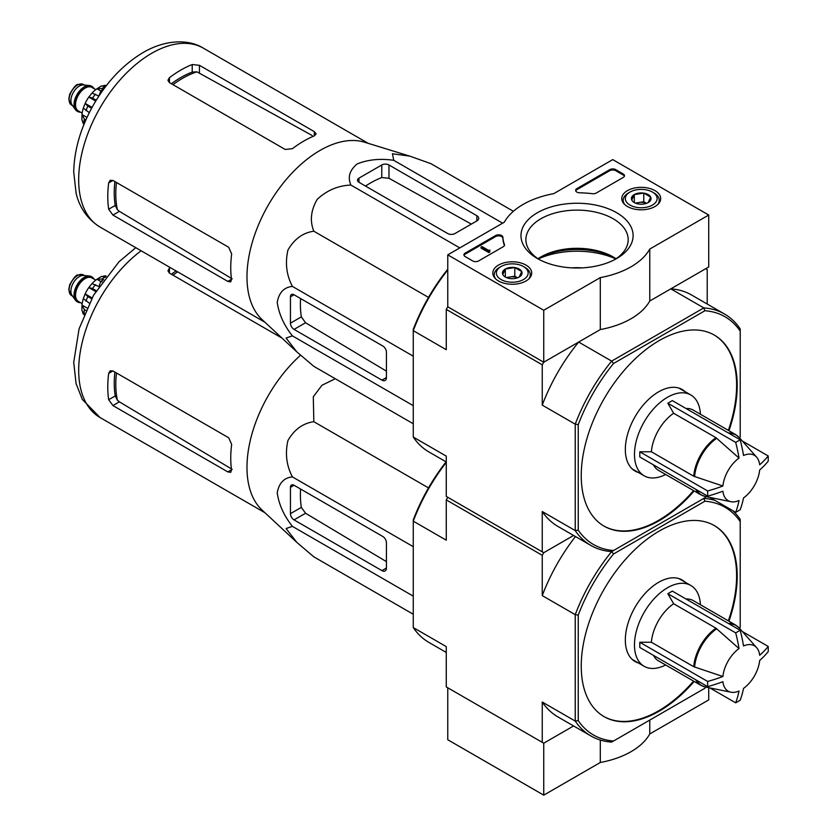 <?xml version="1.0" encoding="UTF-8"?>
<svg xmlns="http://www.w3.org/2000/svg" width="837" height="837" viewBox="0 0 837 837"><rect width="100%" height="100%" fill="white"/><g stroke="black" fill="none" stroke-linecap="round" stroke-linejoin="round"><path stroke-width="1.26" d="M553.78 193.64L612.736 159.605L708.719 215.025L649.763 249.06A76.355 44.079 180 0 1 600.296 277.612L543.747 310.265L447.764 254.856L504.313 222.203A76.355 44.079 180 0 1 553.78 193.64M654.984 190.627A19.46 11.237 180 0 1 660.686 198.714A19.46 11.237 180 0 1 641.226 209.805A19.46 11.237 180 0 1 621.776 198.714A19.46 11.237 180 0 1 633.672 188.22A19.46 11.237 180 0 1 654.984 190.627M526.013 265.088A19.46 11.237 180 0 1 531.715 273.176A19.46 11.237 180 0 1 512.254 284.266A19.46 11.237 180 0 1 492.794 273.176A19.46 11.237 180 0 1 504.701 262.682A19.46 11.237 180 0 1 526.013 265.088M616.691 212.734A56.079 32.381 180 0 1 616.702 258.518A56.079 32.381 180 0 1 537.385 258.518A56.079 32.381 180 0 1 537.385 212.734A56.079 32.381 180 0 1 616.691 212.734M478.659 260.914A4.237 2.448 180 0 1 472.664 260.914L465.163 256.582A4.237 2.448 180 0 1 463.918 254.856A4.237 2.448 180 0 1 465.163 253.119L495.619 235.532A4.237 2.448 180 0 1 500.17 234.988A4.237 2.448 180 0 1 502.859 237.174A74.231 42.854 180 0 0 504.408 244.477A4.237 2.448 180 0 1 504.502 244.979A4.237 2.448 180 0 1 503.257 246.716L478.659 260.914M596.237 193.033A4.237 2.448 180 0 1 592.366 193.692A74.231 42.854 180 0 0 579.727 192.803A4.237 2.448 180 0 1 575.636 190.355A4.237 2.448 180 0 1 576.881 188.618L609.734 169.649A4.237 2.448 180 0 1 615.739 169.649L623.23 173.981A4.237 2.448 180 0 1 624.475 175.707A4.237 2.448 180 0 1 623.23 177.444L596.237 193.033M708.719 215.025L708.719 266.972L649.763 301.006A76.355 44.079 180 0 1 600.296 329.569L543.747 362.222L447.764 306.802L447.764 254.856M600.296 329.569L600.296 277.612M590.922 735.964L557.923 716.911A133.617 77.14 120 0 1 542.25 702.023L575.239 721.076A133.617 77.14 -60 0 0 590.922 735.964A133.617 77.14 -60 0 0 611.648 742.095L613.542 741.007A131.493 75.916 -60 0 1 578.241 720.626L575.239 721.076L575.239 614.661A133.617 77.14 -60 0 1 611.648 551.604L613.542 550.516A131.493 75.916 -60 0 1 578.241 530.135L575.239 530.585L575.239 424.171A133.617 77.14 -60 0 1 611.648 361.113L578.66 342.061L543.747 362.222L543.747 310.265M649.763 301.006L649.763 249.06M615.812 258.915A62.995 36.368 0 0 0 538.275 258.915M539.206 259.533A51.151 29.536 180 0 1 525.887 239.654A51.151 29.536 180 0 1 557.463 212.368A51.151 29.536 180 0 1 613.207 218.771A51.151 29.536 180 0 1 628.189 239.654A51.151 29.536 180 0 1 614.871 259.533M538.024 258.748A51.151 29.536 180 0 1 540.869 256.959A51.151 29.536 180 0 1 613.207 256.959L613.207 256.959A51.151 29.536 180 0 1 616.063 258.748M539.206 257.963A56.079 32.381 180 0 1 614.871 257.963M464.022 255.369A4.237 2.448 180 0 1 465.163 254.155L495.619 236.578A4.237 2.448 180 0 1 500.17 236.024A4.237 2.448 180 0 1 502.859 238.221L502.859 237.174M504.408 244.477L504.408 245.482A74.231 42.854 180 0 1 502.859 238.221M489.76 251.037L488.86 251.56L481.055 247.061L481.955 246.538L488.588 250.368L489.907 250.085L489.268 250.608L489.76 252.083L488.86 252.596L488.86 251.56M489.907 250.085L489.76 251.215M488.86 252.596L481.055 248.097L481.055 247.061M575.73 190.867A4.237 2.448 180 0 1 576.881 189.664L609.734 170.685A4.237 2.448 180 0 1 615.739 170.685L623.23 175.017A4.237 2.448 180 0 1 624.381 176.23M502.796 274.494A9.793 5.66 180 0 1 505.328 269.033A9.793 5.66 180 0 1 514.786 267.568A9.793 5.66 180 0 1 521.713 271.575L519.181 277.037A9.793 5.66 180 0 1 509.723 278.501A9.793 5.66 180 0 1 505.328 277.037A9.793 5.66 180 0 1 502.796 274.494L505.328 269.033L514.786 267.568L521.713 271.575A9.793 5.66 180 0 1 519.181 277.037M499.511 267.411L501.007 266.543A15.903 9.186 180 0 1 523.502 266.543A15.903 9.186 180 0 1 523.502 279.527A15.903 9.186 180 0 1 501.007 279.527A15.903 9.186 180 0 1 501.007 266.543L499.511 267.411A18.027 10.41 180 0 0 494.228 274.766L494.228 277.267M523.502 266.543L524.998 267.411A18.027 10.41 180 0 1 530.281 274.766A18.027 10.41 180 0 1 528.67 279.066M495.828 279.066A18.027 10.41 180 0 1 494.228 274.766M507.044 277.821A8.485 4.896 180 0 1 510.057 276.963L506.333 277.539M517.517 277.8L514.786 276.231L510.057 276.963A8.485 4.896 180 0 1 517.465 277.821M514.786 276.231L514.786 267.568M505.328 276.942L505.328 269.033M631.768 200.033A9.793 5.66 180 0 1 634.3 194.571A9.793 5.66 180 0 1 643.768 193.106A9.793 5.66 180 0 1 650.694 197.103L648.152 202.575A9.793 5.66 180 0 1 638.694 204.029A9.793 5.66 180 0 1 634.3 202.575A9.793 5.66 180 0 1 631.768 200.033L634.3 194.571L643.768 193.106L650.694 197.103A9.793 5.66 180 0 1 648.152 202.575M628.482 192.939L629.979 192.081A15.903 9.186 180 0 1 652.473 192.081A15.903 9.186 180 0 1 652.473 205.065A15.903 9.186 180 0 1 629.979 205.065A15.903 9.186 180 0 1 629.979 192.081L628.482 192.939A18.027 10.41 180 0 0 623.199 200.305L623.199 202.795M652.473 192.081L653.979 192.939A18.027 10.41 180 0 1 659.253 200.305A18.027 10.41 180 0 1 657.652 204.594M624.81 204.594A18.027 10.41 180 0 1 623.199 200.305M636.026 203.36A8.485 4.896 180 0 1 639.039 202.502L635.304 203.077M646.488 203.339L643.768 201.769L639.039 202.502A8.485 4.896 180 0 1 646.436 203.36M643.768 201.769L643.768 193.106M634.3 202.481L634.3 194.571M649.763 720.082L649.763 733.944L708.719 699.91L708.719 687.669M600.296 740.034L600.296 762.497A76.355 44.079 0 0 0 649.763 733.944M543.747 795.15L447.764 739.741L447.764 687.784L543.747 743.193L573.596 725.961L543.747 743.193L543.747 795.15L600.296 762.497M722.896 486.015A26.198 15.118 -60 0 1 739.029 458.069L715.97 437.699L673.628 413.248L667.842 403.214L735.681 442.375A119.827 69.178 0 0 0 740.18 439.781A127.214 73.447 60 0 1 743.528 455.474A26.198 15.118 -60 0 1 756.627 457.159A26.198 15.118 -60 0 1 759.672 464.786A127.214 73.447 0 0 0 768.22 455.966A119.827 69.178 60 0 1 768.22 461.166A127.214 73.447 180 0 1 759.672 469.975A26.198 15.118 -60 0 1 743.528 497.931A127.214 73.447 60 0 1 740.18 509.743A119.827 69.178 180 0 1 737.962 511.062A119.827 69.178 180 0 1 735.681 512.338A127.214 73.447 -120 0 0 739.029 500.526A26.198 15.118 -60 0 1 730.91 501.698A26.198 15.118 -60 0 1 722.896 491.204A127.214 73.447 180 0 1 707.631 496.142A119.827 69.178 -120 0 0 707.631 490.953A127.214 73.447 0 0 0 722.896 486.015L693.727 476.222L651.385 451.771A34.788 20.078 -60 0 1 673.628 413.248M667.842 403.214L672.341 400.609L740.18 439.781M739.029 458.069A127.214 73.447 -120 0 0 735.681 442.375M742.356 441.036L768.22 455.966M709.807 497.398L735.681 512.338M707.631 496.142L639.792 456.981L639.792 451.792L707.631 490.953M639.792 451.792L651.385 451.771M695.809 489.321A34.788 20.078 -60 0 0 700.831 494.803L658.478 470.352A34.788 20.078 -60 0 1 653.467 464.87M296.35 351.456L262.033 319.535A103.286 59.636 -60 0 1 249.468 253.684A103.286 59.636 -60 0 1 364.43 142.185L409.408 156.006M513.384 211.29L430.856 163.633L409.848 156.142L392.448 153.767L393.767 160.327C380.416 158.329 368.217 159.532 357.169 163.916C349.552 170.267 347.47 177.308 350.923 185.061C338.179 185.552 326.932 190.323 317.192 199.373C310.83 210.38 309.7 220.989 313.833 231.211C302.9 232.759 294.268 239.037 287.938 250.043C284.978 263.027 286.474 275.143 292.406 286.411C284.005 287.269 278.951 292.594 277.225 302.366C278.909 314.084 283.973 325.258 292.406 335.878L286.076 338.022L296.832 351.896L313.833 366.344L413.269 423.763M112.932 215.078L227.81 281.399L230.73 281.87L231.514 279.265A103.286 59.636 -60 0 1 231.65 253.904L228.71 247.292L112.932 180.447L110.181 180.311L108.674 182.905A103.286 59.636 120 0 0 108.674 209.229L112.932 215.078L119.388 211.353L117.379 209.668A94.34 54.468 -60 0 1 116.479 182.487M114.91 181.577A94.162 54.363 120 0 0 115.224 205.452L117.379 209.668M232.205 278.867L119.388 211.353M172.966 84.663A94.34 54.468 -60 0 1 196.946 71.846L192.217 72.087A94.162 54.363 120 0 0 171.386 83.752M169.419 82.612L285.197 149.457L292.395 148.693A103.286 59.636 -60 0 1 314.293 135.897L316.156 133.91L314.293 131.618L199.415 65.296L192.217 64.533A103.286 59.636 120 0 0 169.419 77.695L167.934 80.289L169.419 82.612L169.419 77.695M196.946 71.846L312.159 135.5M103.694 89.151L100.953 90.731L102.083 91.39M100.953 90.731L98.86 96.109M358.979 182.299L447.764 233.554A5.095 2.94 0 0 0 454.962 233.554L476.86 220.916A6.361 3.672 0 0 0 478.722 218.311A6.361 3.672 0 0 0 476.86 215.716L388.975 164.973A5.095 2.94 0 0 0 381.777 164.973L358.979 178.135A5.095 2.94 0 0 0 357.493 180.217A5.095 2.94 0 0 0 358.979 182.299L358.979 178.135M350.923 185.061L459.795 247.909M393.767 160.327L502.629 223.176M292.406 335.878L413.269 405.652M292.406 286.411L413.269 356.185M313.833 231.211L428.513 297.417M294.049 329.401L381.934 380.144A6.361 3.672 -120 0 0 385.114 380.458A6.361 3.672 -120 0 0 386.432 377.55L386.432 352.262A5.095 2.94 -120 0 0 382.833 346.026L294.049 294.77A5.095 2.94 -120 0 0 291.496 294.519A5.095 2.94 -120 0 0 290.449 296.842L290.449 323.166A5.095 2.94 -120 0 0 294.049 329.401L305.557 322.758L301.33 316.888A98.975 57.146 120 0 1 300.567 298.537M685.105 391.685A47.081 27.182 120 0 0 682.165 389.498A47.081 27.182 120 0 0 645.882 402.116A47.081 27.182 120 0 0 625.333 449.5A47.081 27.182 120 0 0 635.084 471.053A47.081 27.182 120 0 0 638.453 472.507M603.78 525.96A110.285 63.675 120 0 0 658.625 520.321A110.285 63.675 120 0 0 693.57 490.608M728.347 430.364A110.285 63.675 120 0 0 714.066 334.936M728.943 430.71A110.285 63.675 120 0 0 714.369 335.114A110.285 63.675 120 0 0 629.382 364.66A110.285 63.675 120 0 0 581.244 475.646A110.285 63.675 120 0 0 604.084 526.138A110.285 63.675 120 0 0 659.221 520.666A110.285 63.675 120 0 0 694.166 490.953M542.25 364.817L446.267 309.397L447.764 306.802L543.747 362.222L542.25 364.817L542.25 405.118L575.239 424.171L578.241 424.621A131.493 75.916 -60 0 1 613.542 363.488L704.911 310.736A131.493 75.916 -60 0 1 740.211 331.107L740.211 328.931A133.617 77.14 -60 0 0 724.539 314.042L691.54 294.99A133.617 77.14 120 0 0 670.814 288.859L703.802 307.911A133.617 77.14 -60 0 1 724.539 314.042M704.911 310.736L703.802 307.911L611.648 361.113L613.542 363.488M542.25 511.533L542.25 551.845L543.747 552.713L542.25 555.308L542.25 595.609L575.239 614.661L578.241 615.111A131.493 75.916 -60 0 1 613.542 553.979L611.648 551.604A133.617 77.14 -60 0 1 590.922 545.473A133.617 77.14 -60 0 1 575.239 530.585L542.25 511.533A133.617 77.14 120 0 0 557.923 526.421L590.922 545.473M740.211 331.107L740.211 436.621A131.493 75.916 -60 0 1 739.678 438.013M705.853 496.592A131.493 75.916 -60 0 1 704.911 497.753L613.542 550.516M578.241 530.135L578.241 424.621M571.891 267.871A34.788 20.078 180 0 1 581.83 267.892M446.267 461.961L428.952 451.959A133.617 77.14 120 0 1 413.269 437.071L446.267 456.123L446.267 496.425L542.25 551.845M447.764 269.974A133.617 77.14 120 0 0 413.269 330.657L446.267 349.709L446.267 309.397M578.66 342.061A133.617 77.14 120 0 0 542.25 405.118M543.747 552.713L573.596 535.471L543.747 552.713L447.764 497.293L446.267 499.888L446.267 540.2L413.269 521.148L413.269 519.871A131.493 75.916 120 0 1 446.079 461.846M707.213 304.04L707.213 269.566L705.717 268.708L670.814 288.859M447.764 269.232A131.493 75.916 120 0 0 413.269 329.38L413.269 437.071M365.507 186.055A98.975 57.146 120 0 1 381.777 177.549L388.975 178.271L471.315 224.107M386.432 371.147L305.557 322.758M633.211 469.787A47.081 27.182 120 0 0 634.551 470.258M681.213 389.435A47.081 27.182 120 0 0 680.136 388.514M686.005 408.508A34.788 20.078 -60 0 1 693.266 410.109L735.608 434.56L739.28 437.573A34.641 19.994 -60 0 0 729.341 433.524M665.635 474.485A46.663 26.941 -60 0 1 644.145 475.793A46.663 26.941 -60 0 1 644.145 421.911A46.663 26.941 -60 0 1 690.807 394.97A46.663 26.941 -60 0 1 700.412 414.242M91.746 86.347A14.417 8.328 120 0 0 91.442 86.159A14.417 8.328 120 0 0 89.35 85.51L83.501 84.976A11.875 6.853 120 0 0 75.1 89.821A11.875 6.853 120 0 0 70.894 100.649A11.875 6.853 120 0 0 72.024 104.855L75.414 109.647A14.417 8.328 120 0 0 77.025 111.143A14.417 8.328 120 0 0 77.328 111.311M89.35 85.51A14.417 8.328 120 0 0 79.138 91.39A14.417 8.328 120 0 0 74.033 104.541A14.417 8.328 120 0 0 75.414 109.647M94.058 88.649A14.417 8.328 120 0 0 92.049 86.514A14.417 8.328 120 0 0 80.938 90.375A14.417 8.328 120 0 0 74.639 104.887A14.417 8.328 120 0 0 77.621 111.488A14.417 8.328 120 0 0 80.488 112.158M82.581 121.71A23.75 13.716 120 0 0 83.355 123.73L84.087 124.148M83.292 108.266A23.75 13.716 120 0 0 82.026 114.585L81.859 120.005L84.317 123.196A27.569 15.924 -60 0 1 84.317 119.042L82.026 114.585L86.996 117.452M89.329 112.639L83.302 108.151L85.154 103.401L92.07 107.398M91.599 108.276L87.822 106.09L85.154 103.401A23.75 13.716 120 0 1 88.816 97.082L91.997 93.095L98.881 96.067M95.732 101.068L88.816 97.082L92.468 98.044A27.569 15.924 -60 0 1 95.585 94.162M101.528 85.918L96.925 88.774A23.75 13.716 120 0 0 92.091 93.033M100.838 91.034L96.925 88.774L101.936 88.534A27.569 15.924 -60 0 1 105.535 86.452L101.539 85.929M106.236 85.772L105.514 85.353A23.75 13.716 120 0 0 103.38 85.688M85.876 119.942L84.317 119.042M96.245 100.22L92.468 98.044M103.349 89.35L101.936 88.534M722.896 676.505A26.198 15.118 -60 0 1 739.029 648.56L715.97 628.189L673.628 603.739L667.842 593.705L735.681 632.866A119.827 69.178 0 0 0 740.18 630.271A127.214 73.447 60 0 1 743.528 645.955A26.198 15.118 -60 0 1 756.627 647.65A26.198 15.118 -60 0 1 759.672 655.277A127.214 73.447 0 0 0 768.22 646.457A119.827 69.178 60 0 1 768.22 651.657A127.214 73.447 180 0 1 759.672 660.466A26.198 15.118 -60 0 1 743.528 688.412A127.214 73.447 60 0 1 740.18 700.234A119.827 69.178 180 0 1 737.962 701.552A119.827 69.178 180 0 1 735.681 702.829A127.214 73.447 -120 0 0 739.029 691.017A26.198 15.118 -60 0 1 730.91 692.189A26.198 15.118 -60 0 1 722.896 681.695A127.214 73.447 180 0 1 707.631 686.633A119.827 69.178 -120 0 0 707.631 681.444A127.214 73.447 0 0 0 722.896 676.505L693.727 666.712L651.385 642.261A34.788 20.078 -60 0 1 673.628 603.739M667.842 593.705L672.341 591.1L740.18 630.271M739.029 648.56A127.214 73.447 -120 0 0 735.681 632.866M742.356 631.527L768.22 646.457M709.807 687.888L735.681 702.829M707.631 686.633L639.792 647.472L639.792 642.272L707.631 681.444M639.792 642.272L651.385 642.261M695.809 679.811A34.788 20.078 -60 0 0 700.831 685.294L658.478 660.843A34.788 20.078 -60 0 1 653.467 655.361M296.35 541.947L262.033 510.026A103.286 59.636 -60 0 1 249.468 444.175A103.286 59.636 -60 0 1 300.525 355.244M335.281 378.732L321.931 385.292L313.3 396.79L313.833 421.702C302.9 423.25 294.268 429.527 287.938 440.534C284.978 453.518 286.474 465.634 292.406 476.902C284.005 477.76 278.951 483.075 277.225 492.857C278.909 504.575 283.973 515.749 292.406 526.368L286.076 528.513L296.832 542.386L313.833 556.835L413.269 614.253M112.932 405.568L227.81 471.89L230.73 472.361L231.514 469.756A103.286 59.636 -60 0 1 231.65 444.395L228.71 437.782L112.932 370.937L110.181 370.801L108.674 373.396A103.286 59.636 120 0 0 108.674 399.72L112.932 405.568L119.388 401.844L117.379 400.159A94.34 54.468 -60 0 1 116.479 372.978M114.91 372.067A94.162 54.363 120 0 0 115.224 395.943L117.379 400.159M232.205 469.358L119.388 401.844M176.084 270.947A94.162 54.363 120 0 0 171.386 274.243M170.235 267.568A103.286 59.636 120 0 0 169.419 268.185L167.934 270.78L169.419 273.103L169.419 268.185M281.985 338.096L169.419 273.103M103.694 279.642L100.953 281.222L102.083 281.881M100.953 281.222L98.86 286.599M292.406 526.368L413.269 596.143M292.406 476.902L413.269 546.676M313.833 421.702L428.513 487.908M294.049 519.892L381.934 570.635A6.361 3.672 -120 0 0 385.114 570.949A6.361 3.672 -120 0 0 386.432 568.03L386.432 542.753A5.095 2.94 -120 0 0 382.833 536.517L294.049 485.261A5.095 2.94 -120 0 0 291.496 485.01A5.095 2.94 -120 0 0 290.449 487.333L290.449 513.656A5.095 2.94 -120 0 0 294.049 519.892L305.557 513.248L301.33 507.379A98.975 57.146 120 0 1 300.567 489.028M685.105 582.175A47.081 27.182 120 0 0 682.165 579.989A47.081 27.182 120 0 0 645.882 592.606A47.081 27.182 120 0 0 625.333 639.991A47.081 27.182 120 0 0 635.084 661.544A47.081 27.182 120 0 0 638.453 662.998M603.78 716.451A110.285 63.675 120 0 0 658.625 710.812A110.285 63.675 120 0 0 693.57 681.098M728.347 620.855A110.285 63.675 120 0 0 714.066 525.427M728.943 621.2A110.285 63.675 120 0 0 714.369 525.605A110.285 63.675 120 0 0 629.382 555.151A110.285 63.675 120 0 0 581.244 666.137A110.285 63.675 120 0 0 604.084 716.629A110.285 63.675 120 0 0 659.221 711.157A110.285 63.675 120 0 0 694.166 681.444M613.542 553.979L704.911 501.217A131.493 75.916 -60 0 1 740.211 521.597L740.211 627.112A131.493 75.916 -60 0 1 739.678 628.503M705.853 687.083A131.493 75.916 -60 0 1 704.911 688.244L613.542 741.007M578.241 720.626L578.241 615.111M740.211 521.597L740.211 519.421A133.617 77.14 -60 0 0 732.846 510.706M704.911 501.217L703.802 498.402A133.617 77.14 -60 0 1 715.039 500.421M611.648 551.604L703.802 498.402M446.267 652.452L428.952 642.45A133.617 77.14 120 0 1 413.269 627.562L446.267 646.614L446.267 686.915L543.747 743.193M446.267 462.369A133.617 77.14 120 0 0 413.269 521.148L413.269 627.562M542.25 555.308L446.267 499.888M575.469 536.548A133.617 77.14 120 0 0 542.25 595.609M542.25 702.023L542.25 742.335M386.432 561.637L305.557 513.248M633.211 660.278A47.081 27.182 120 0 0 634.551 660.738M681.213 579.926A47.081 27.182 120 0 0 680.136 579.005M686.005 598.999A34.788 20.078 -60 0 1 693.266 600.6L735.608 625.051L739.28 628.064A34.641 19.994 -60 0 0 729.341 624.015M665.635 664.976A46.663 26.941 -60 0 1 644.145 666.283A46.663 26.941 -60 0 1 644.145 612.402A46.663 26.941 -60 0 1 690.807 585.461A46.663 26.941 -60 0 1 700.412 604.732M91.746 276.838A14.417 8.328 120 0 0 91.442 276.649A14.417 8.328 120 0 0 89.35 276.001L83.501 275.467A11.875 6.853 120 0 0 75.1 280.311A11.875 6.853 120 0 0 70.894 291.14A11.875 6.853 120 0 0 72.024 295.346L75.414 300.138A14.417 8.328 120 0 0 77.025 301.634A14.417 8.328 120 0 0 77.328 301.801M89.35 276.001A14.417 8.328 120 0 0 79.138 281.881A14.417 8.328 120 0 0 74.033 295.032A14.417 8.328 120 0 0 75.414 300.138M94.058 279.139A14.417 8.328 120 0 0 92.049 277.005A14.417 8.328 120 0 0 80.938 280.866A14.417 8.328 120 0 0 74.639 295.377A14.417 8.328 120 0 0 77.621 301.979A14.417 8.328 120 0 0 80.488 302.649M82.581 312.201A23.75 13.716 120 0 0 83.355 314.22L84.087 314.639M83.292 298.757A23.75 13.716 120 0 0 82.026 305.076L81.859 310.496L84.317 313.687A27.569 15.924 -60 0 1 84.317 309.533L82.026 305.076L86.996 307.943M89.329 303.13L83.302 298.642L85.154 293.892L92.07 297.888M91.599 298.757L87.822 296.58L85.154 293.892A23.75 13.716 120 0 1 88.816 287.562L91.997 283.586L98.881 286.557M95.732 291.558L88.816 287.562L92.468 288.535A27.569 15.924 -60 0 1 95.585 284.653M105.661 277.016L101.539 276.419L96.925 279.265A23.75 13.716 120 0 0 92.091 283.513M100.838 281.525L96.925 279.265L101.936 279.024A27.569 15.924 -60 0 1 105.535 276.942M106.236 276.262L105.514 275.844A23.75 13.716 120 0 0 103.38 276.179M85.876 310.433L84.317 309.533M96.245 290.711L92.468 288.535M103.349 279.84L101.936 279.024M465.163 254.155L465.163 253.119M495.619 236.578L495.619 235.532M489.457 250.87L489.457 250.347M623.23 175.017L623.23 173.981M615.739 170.685L615.739 169.649M609.734 170.685L609.734 169.649M576.881 189.664L576.881 188.618M694.605 476.609A34.641 19.994 -60 0 1 716.744 438.264M730.91 501.698L705.277 496.477A34.641 19.994 -60 0 1 696.792 489.886M693.727 476.222A34.788 20.078 -60 0 1 715.97 437.699M108.674 182.905L112.932 180.447M108.674 209.229L115.224 205.452M227.81 281.399L231.514 279.265M192.217 72.087L192.217 64.533M199.415 72.746L199.415 65.296M314.293 135.897L314.293 131.618M264.963 322.266L100.074 227.068A103.286 59.636 -60 0 1 100.074 107.795A103.286 59.636 -60 0 1 203.37 48.169L368.249 143.357M476.86 220.916L476.86 215.716M388.975 178.271L388.975 164.973M381.777 177.549L381.777 164.973M381.934 380.144L386.432 377.55M290.449 296.842L294.049 294.77M290.449 323.166L301.33 316.888M728.357 432.949A34.788 20.078 -60 0 1 735.608 434.56M69.084 99.603A11.875 6.853 120 0 0 71.553 105.043L68.78 99.174L69.68 94.288C73.666 87.341 76.429 84.066 77.987 84.485L83.428 84.474A11.875 6.853 120 0 0 74.273 87.655A11.875 6.853 120 0 0 69.084 99.603M93.336 88.23A13.999 8.077 120 0 0 82.204 89.507A13.999 8.077 120 0 0 74.932 104.719A13.999 8.077 120 0 0 79.756 111.739M95.763 89.632L91.924 87.414A13.57 7.836 120 0 0 81.461 91.055A13.57 7.836 120 0 0 75.539 104.719A13.57 7.836 120 0 0 78.354 110.923L82.183 113.141M86.023 110.725A27.569 15.924 -60 0 1 87.822 106.09M694.605 667.099A34.641 19.994 -60 0 1 716.744 628.754M730.91 692.189L705.277 686.968A34.641 19.994 -60 0 1 696.792 680.376M693.727 666.712A34.788 20.078 -60 0 1 715.97 628.189M108.674 373.396L112.932 370.937M108.674 399.72L115.224 395.943M227.81 471.89L231.514 469.756M264.963 512.757L100.074 417.558A103.286 59.636 -60 0 1 82.392 341.611A103.286 59.636 -60 0 1 141.139 250.776M172.966 275.153A94.34 54.468 -60 0 1 177.653 271.858M381.934 570.635L386.432 568.03M290.449 487.333L294.049 485.261M290.449 513.656L301.33 507.379M728.357 623.439A34.788 20.078 -60 0 1 735.608 625.051M69.084 290.094A11.875 6.853 120 0 0 71.553 295.534L68.78 289.665L69.68 284.779C73.666 277.832 76.429 274.557 77.987 274.975L83.428 274.965A11.875 6.853 120 0 0 74.273 278.146A11.875 6.853 120 0 0 69.084 290.094M93.336 278.721A13.999 8.077 120 0 0 82.204 279.997A13.999 8.077 120 0 0 74.932 295.21A13.999 8.077 120 0 0 79.756 302.23M95.763 280.123L91.924 277.905A13.57 7.836 120 0 0 81.461 281.546A13.57 7.836 120 0 0 75.539 295.21A13.57 7.836 120 0 0 78.354 301.414L82.183 303.632M86.023 301.215A27.569 15.924 -60 0 1 87.822 296.58M530.281 274.766L530.281 277.267M659.253 200.305L659.253 202.795M756.627 457.159L739.28 437.573M700.831 494.803L705.277 496.477M100.074 227.068C83.972 217.086 78.249 202.502 76.083 193.148L73.719 171.92C74.242 149.561 80.865 127.14 93.598 104.677C106.864 81.796 123.29 64.459 142.876 52.658C166.186 39.004 189.277 39.255 203.37 48.169M690.807 394.97L678.807 388.044M644.145 475.793L632.144 468.866M71.553 105.043L72.578 105.64M83.428 84.474L84.453 85.06M77.025 111.143L77.621 111.488M91.442 86.159L92.049 86.514M756.627 647.65L739.28 628.064M700.831 685.294L705.277 686.968M100.074 417.558L82.319 399.437L76.083 383.639L73.719 362.411L79.076 328.836L93.598 295.168L119.032 261.751L135.782 247.679M690.807 585.461L678.807 578.534M644.145 666.283L632.144 659.357M71.553 295.534L72.578 296.131M83.428 274.965L84.453 275.551M77.025 301.634L77.621 301.979M91.442 276.649L92.049 277.005"/></g></svg>
